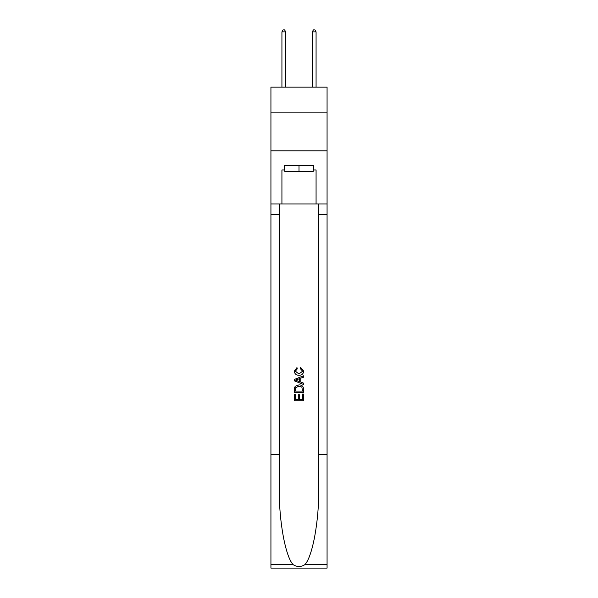 <?xml version="1.0" encoding="UTF-8"?>
<svg xmlns="http://www.w3.org/2000/svg" width="598" height="598" viewBox="0 0 598 598"><rect width="100%" height="100%" fill="white"/><g stroke="black" fill="none" stroke-linecap="round" stroke-linejoin="round"><path stroke-width="0.9" d="M327.069 112.895L327.069 87.106L270.931 87.106L270.931 112.895L327.069 112.895L327.069 150.831L270.931 150.831L270.931 112.895M313.188 165.399L313.188 171.469L284.812 171.469L284.812 165.399M299 165.399L299 171.469M302.498 394.089L302.498 399.464L299.344 399.464L302.498 399.464L302.498 394.089L303.545 394.089L303.545 400.742L294.44 400.742L294.448 394.329L294.44 400.742M298.297 394.68L298.297 399.464L295.494 399.464L298.297 399.464L298.297 394.68L299.344 394.68L299.344 399.464M295.225 386.293L294.575 387.624L295.225 386.293L298.948 384.873C301.855 384.858 303.395 386.263 303.545 389.081L303.545 392.34L294.448 392.34L294.448 389.231L294.44 392.34M300.637 367.366L300.338 368.645L300.637 367.366L303.664 371.081C303.418 373.877 301.841 375.282 298.925 375.305L298.925 375.305C296.13 375.238 294.597 373.84 294.328 371.104L296.974 367.598L297.251 368.884L295.375 371.171L298.925 374.019L302.618 371.201L300.338 368.645M304.868 564.639L327.069 564.639L327.069 568.1L270.931 568.1L270.931 454.301L279.236 454.301L279.236 488.132C278.832 520.469 285.396 556.596 293.132 564.639C297.042 567.136 300.951 567.136 304.868 564.639C312.605 556.596 319.168 520.469 318.764 488.132L318.764 203.94M294.44 379.424L294.44 380.866L303.545 384.484L294.448 380.866L294.448 379.424L303.545 375.806L294.44 379.424M318.764 454.301L327.069 454.301L327.069 150.831M270.931 454.301L270.931 150.831M279.236 203.94L279.236 454.301M327.069 564.639L327.069 454.301M270.931 203.94L281.927 203.94L281.927 169.952L284.812 169.952M313.188 169.952L313.644 169.952L313.644 165.399L284.356 165.399L284.356 169.952M313.644 169.952L316.073 169.952L316.073 203.94L327.069 203.94M281.927 203.94L316.073 203.94M303.545 375.806L303.545 377.166L300.749 378.205L300.749 382.085L303.545 383.124L303.545 384.484M297.176 380.769L299.695 381.696L299.695 378.594L295.494 380.149L297.176 380.769M299.695 378.594L299.695 381.696M294.448 389.231L294.575 387.624M301.855 387.033L302.498 391.055L301.855 387.033L298.925 386.159L295.681 387.706L295.494 391.055L302.498 391.055L295.494 391.055M294.448 394.329L295.494 394.329L295.494 399.464M285.724 87.106L285.724 31.873L281.927 31.873L281.927 87.106M281.927 31.873L283.071 29.9L284.588 29.9L285.724 31.873M316.073 87.106L316.073 31.873L312.276 31.873L312.276 87.106M312.276 31.873L313.412 29.9L314.929 29.9L316.073 31.873M318.764 214.562L327.069 214.562M279.236 214.562L270.931 214.562M270.931 564.639L293.132 564.639"/></g></svg>
